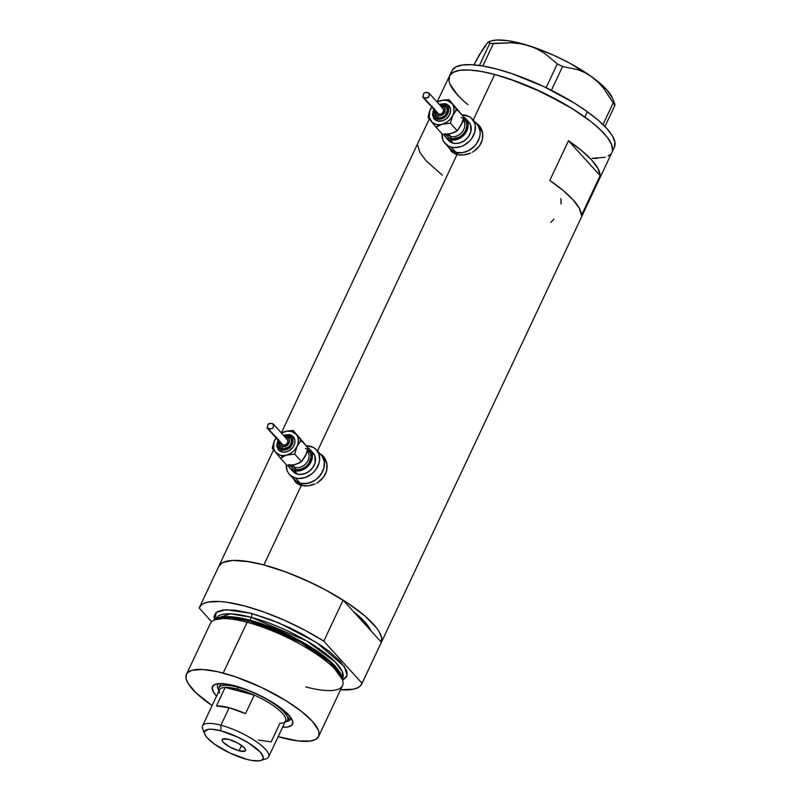 <?xml version="1.0" encoding="UTF-8"?>
<svg xmlns="http://www.w3.org/2000/svg" width="801" height="801" viewBox="0 0 801 801"><rect width="100%" height="100%" fill="white"/><g stroke="black" fill="none" stroke-linecap="round" stroke-linejoin="round"><path stroke-width="1.2" d="M458.162 154.773L455.989 152.37A18.253 14.638 137.8 0 1 449.942 148.766A18.253 14.638 -42.2 0 0 455.989 152.37L458.162 154.773M462.107 114.883A18.253 14.638 137.8 0 1 466.162 115.364A18.253 14.638 137.8 0 1 472.21 118.979A18.253 14.638 137.8 0 1 471.449 138.863A18.253 14.638 137.8 0 1 451.223 147.124L455.989 152.37L450.833 149.637L448.94 147.484L453.216 151.289L455.989 152.37A18.253 14.638 -42.2 0 0 476.215 144.12A18.253 14.638 -42.2 0 0 476.975 124.225A18.253 14.638 137.8 0 1 476.215 144.12A18.253 14.638 137.8 0 1 455.989 152.37L451.223 147.124A18.253 14.638 137.8 0 1 445.176 143.509L452.755 151.86A18.253 14.638 -42.2 0 0 455.168 153.892M463.318 120.54A18.253 14.638 137.8 0 1 465.101 120.24A18.253 14.638 -42.2 0 0 463.318 120.54L464.64 120.3L463.318 120.54M302.458 485.686L300.275 483.283A18.253 14.638 137.8 0 1 294.227 479.669A18.253 14.638 -42.2 0 0 300.275 483.283L302.458 485.686M286.307 464.56L287.118 470.567L288.46 473.151L290.352 475.303L295.509 478.027L298.563 478.497L305.071 477.566L311.259 474.282L313.932 471.899L316.185 469.146L319.098 462.948L319.649 459.744L318.838 453.736L315.604 449.001L313.221 447.358L306.393 445.787A18.253 14.638 137.8 0 1 310.448 446.277A18.253 14.638 137.8 0 1 316.495 449.882A18.253 14.638 137.8 0 1 315.734 469.776A18.253 14.638 137.8 0 1 295.509 478.027L300.275 483.283L295.118 480.55L293.226 478.397L297.501 482.202L300.275 483.283A18.253 14.638 -42.2 0 0 320.5 475.023A18.253 14.638 -42.2 0 0 321.261 455.138A18.253 14.638 137.8 0 1 320.5 475.023A18.253 14.638 137.8 0 1 300.275 483.283L295.509 478.027A18.253 14.638 137.8 0 1 289.461 474.422L297.041 482.763A18.253 14.638 -42.2 0 0 299.454 484.795M307.604 451.454A18.253 14.638 137.8 0 1 309.386 451.153A18.253 14.638 -42.2 0 0 307.604 451.454L308.926 451.213L307.604 451.454M479.689 126.147A19.014 15.239 -42.2 0 0 476.915 124.165L476.925 124.175M460.245 155.034L457.021 154.513L451.764 151.8L448.69 147.194L451.764 151.8L457.021 154.513L317.506 451.003L457.021 154.513L463.699 154.963L460.245 155.034M467.243 154.303L463.699 154.963L470.708 153.051L467.243 154.303M472.38 152.21L473.982 151.229L472.38 152.21M476.885 148.916L473.982 151.229L479.328 146.142L476.885 148.916M481.191 143.019L479.328 146.142L482.382 139.684L481.191 143.019M482.863 136.23L482.382 139.684L482.643 132.856L482.863 136.23M482.262 131.224L482.643 132.856L482.262 131.224M480.189 126.818L481.731 129.662L478.087 124.425L480.189 126.818M475.514 122.603L478.087 124.425L475.514 122.603M323.974 457.051A19.014 15.239 -42.2 0 0 321.201 455.068L322.262 456.41L321.211 455.088M304.53 485.947L298.433 484.325L296.05 482.703L292.976 478.097L296.05 482.703L301.306 485.426L263.889 564.935L301.306 485.426L307.985 485.877L304.53 485.947M311.529 485.206L307.985 485.877L314.993 483.954L311.529 485.206M316.665 483.113L318.267 482.142L316.665 483.113M321.181 479.819L318.267 482.142L323.624 477.056L321.181 479.819M325.476 473.932L323.624 477.056L326.668 470.587L325.476 473.932M327.148 467.143L326.668 470.587L326.928 463.769L327.148 467.143M326.548 462.127L326.928 463.769L326.548 462.127M324.475 457.721L326.017 460.575L322.372 455.338L324.475 457.721M319.809 453.516L322.372 455.338L319.809 453.516M561.08 203.985L560.92 198.598M550.788 222.388L553.922 219.214M371.153 631.288L364.715 621.866L353.501 611.594A79.089 21.747 25.2 0 1 370.953 630.818L381.366 642.282L362.062 683.303A89.732 24.681 25.2 0 1 361.822 683.874A89.732 24.681 25.2 0 1 340.575 689.731L353.141 689.24L357.356 687.929L360.34 685.936L362.062 683.303L323.794 641.14L343.088 600.129L324.325 589.256L304 579.373L283.414 571.093L263.889 564.935A89.732 24.681 25.2 0 1 347.624 603.063A89.732 24.681 25.2 0 1 381.126 642.853A89.732 24.681 -154.8 0 0 381.366 642.282L343.088 600.129A89.732 24.681 -154.8 0 0 218.733 566.437A89.732 24.681 25.2 0 1 263.889 564.935L286.778 572.325L310.798 582.487L326.428 590.387L347.774 603.163L364.996 616.069L376.62 627.984L379.063 631.558L381.636 637.896L381.076 642.953M361.822 683.874L614.417 147.084A89.732 24.681 -154.8 0 0 587.393 111.78L584.91 117.066A89.732 24.681 25.2 0 1 611.924 152.38A89.732 24.681 -154.8 0 0 578.422 112.591A89.732 24.681 -154.8 0 0 494.688 74.463L473.221 120.09L494.688 74.463A89.732 24.681 -154.8 0 0 449.541 75.965A89.732 24.681 25.2 0 1 501.927 76.526A89.732 24.681 25.2 0 1 584.91 117.066L587.393 111.78A89.732 24.681 -154.8 0 0 504.42 71.239A89.732 24.681 -154.8 0 0 452.024 70.668L437.066 101.997L439.028 101.166L437.356 101.857M600.149 175.629L581.476 215.329A89.732 24.681 -154.8 0 0 549.796 180.435L568.48 140.736A89.732 24.681 25.2 0 1 600.149 175.629L581.476 215.329L579.343 208.32L573.115 199.87L563.093 190.408L549.796 180.435L568.48 140.736L600.149 175.629L568.48 140.736L581.766 150.718L591.789 160.17L598.027 168.621L600.149 175.629M218.783 566.337L222.468 562.753L225.431 561.561L233.491 560.42L250.242 561.891L263.889 564.935L246.648 561.311L232.791 560.45L223.209 562.382L220.215 564.375L218.503 567.008M461.106 98.623L454.047 90.833M449.021 80.921L449.581 75.865L453.266 72.28L459.924 70.298L469.296 70.007L481.041 71.419L494.688 74.463L517.576 81.842L533.596 88.36L564.685 104.09L578.572 112.691L590.607 121.341L600.35 129.722L607.418 137.512L611.543 144.4L612.555 150.117L611.874 152.48L612.555 150.147L611.553 144.43L607.448 137.542L600.39 129.762L590.667 121.382L571.894 108.395L541.676 92.045L509.786 79.069L494.748 74.483L481.101 71.429L469.346 70.017L459.954 70.298L453.286 72.27L449.591 75.845M605.226 157.266L592.159 158.338L597.125 158.408M417.732 145.331L419.854 152.34L426.092 160.791L442.392 175.199M294.167 479.609A19.014 15.239 -42.2 0 0 295.839 482.512L294.037 479.268M324.025 458.182L326.958 463.959A18.253 14.638 -42.2 0 0 324.065 458.232L316.495 449.882M300.305 485.296L296.04 481.491M449.882 148.696A19.014 15.239 -42.2 0 0 451.554 151.609L449.751 148.355M479.739 127.269L482.673 133.056A18.253 14.638 -42.2 0 0 479.779 127.319L472.21 118.979M456.019 154.383L451.744 150.588M300.275 483.283L303.329 483.754L309.837 482.813L316.025 479.529L318.698 477.146L322.693 471.378L323.864 468.205L324.325 461.887L322.262 456.41L324.325 461.887L324.415 465.001L323.864 468.205L320.951 474.392L316.025 479.529L313.031 481.441L306.563 483.594L300.275 483.283M455.989 152.37L462.277 152.681L468.745 150.528L474.412 146.243L476.665 143.489L479.579 137.291L480.129 134.087L480.039 130.974L477.977 125.497L480.039 130.974L480.129 134.087L479.579 137.291L476.665 143.489L474.412 146.243L468.745 150.528L462.277 152.681L455.989 152.37M467.964 104.681A89.732 24.681 25.2 0 1 449.541 75.965M485.726 45.787L479.519 54.418L473.912 64.861L482.352 49.912L486.848 43.534L489.231 41.592L489.771 43.444L479.409 65.472L489.771 43.444L511.549 42.783L520.44 43.715L529.081 45.787L537.06 48.961L544.41 53.156L557.316 63.91L546.122 87.689L557.316 63.91L562.592 66.513L577.661 69.607L584.83 72.591L591.649 76.736L597.957 82.042L603.604 88.28L613.196 102.918L603.003 124.586L613.196 102.918L614.908 105.342L614.838 104.03L614.377 103.489L614.908 105.342L604.945 126.518L614.908 105.342L603.604 88.28L597.957 82.042L591.649 76.736A69.967 19.244 -154.8 0 0 529.081 45.787L537.06 48.961L544.41 53.156L557.316 63.91L562.592 66.513L577.661 69.607L584.83 72.591L591.649 76.736L606.747 89.742L612.425 98.082M489.701 42.133L489.771 43.444L493.336 43.634L482.813 66.002L493.336 43.634L511.549 42.783L520.44 43.715L529.081 45.787A69.967 19.244 -154.8 0 0 491.093 40.951L488.96 41.622M551.408 90.283L562.592 66.513L551.408 90.283M614.778 103.86L612.415 98.042A69.967 19.244 -154.8 0 0 591.649 76.736L570.122 63.389L553.781 55.309L537.151 48.541L521.361 43.534L507.474 40.641L496.45 40.05L491.043 40.971M488.3 42.022L486.848 43.534M608.169 156.075L610.402 154.483M449.912 83.915L457.191 94.598M614.357 147.204L614.938 142.157L612.375 135.82L606.768 128.45L598.327 120.34L587.393 111.78L574.377 103.109L544.159 86.758L512.28 73.772L497.241 69.186L483.584 66.133L471.839 64.721L462.447 65.001L455.779 66.974L452.084 70.558M286.358 721.591A40.3 11.084 -154.8 0 0 290.913 717.676A40.3 11.084 25.2 0 1 290.613 719.108A40.3 11.084 25.2 0 1 286.358 721.591M234.743 685.806A44.255 12.175 25.2 0 1 292.385 720.299A44.255 12.175 25.2 0 1 282.623 727.158L287.449 727.028L291.834 725.265L292.826 721.791L290.352 716.895L279.219 706.792L269.276 700.414L257.892 694.457L246.037 689.441L234.743 685.806L219.754 683.573L214.318 684.725L212.175 687.658L213.497 692.114L216.57 696.079A44.255 12.175 25.2 0 1 215.639 684.184A44.255 12.175 25.2 0 1 234.743 685.806M318.578 736.469L342.488 685.676A73.001 20.075 -154.8 0 0 315.224 653.306A73.001 20.075 -154.8 0 0 247.108 622.287L248.901 620.965A71.089 19.554 -154.8 0 0 216.52 619.003L213.857 620.274A73.001 20.075 25.2 0 1 247.108 622.287A73.001 20.075 -154.8 0 0 210.373 623.508L186.473 674.302A73.001 20.075 25.2 0 1 223.199 673.08L247.108 622.287L223.199 673.08A73.001 20.075 25.2 0 1 291.324 704.099A73.001 20.075 25.2 0 1 318.578 736.469A73.001 20.075 25.2 0 1 281.852 737.691A73.001 20.075 25.2 0 1 278.147 736.66L297.952 740.915L310.137 741.075L315.554 739.473L318.548 736.55L318.998 732.434L318.267 729.981L312.33 721.28L301.246 711.218L285.957 700.655L261.366 687.358L235.434 676.805L217.482 671.679L202.543 669.456L191.92 670.337L187.694 672.61L186.513 674.222L186.052 678.337L188.145 683.493L195.885 692.735L212.095 705.581A73.001 20.075 25.2 0 1 186.473 674.302M249.001 620.995A1.522 0.811 104.9 0 0 249.952 620.184L300.285 640.89L328.79 660.054L341.787 677.205A69.967 19.244 25.2 0 0 249.952 620.184L251.284 617.351A3.044 1.612 104.9 0 0 251.304 613.356L279.088 623.008L316.605 642.532L344.39 666.572L347.133 675.343L342.578 680.249L346.653 676.825L347.103 672.71L346.372 670.257L340.435 661.556L329.351 651.493L319.549 644.455L302.187 634.062L289.471 627.634L269.927 619.363L251.304 613.356A3.044 1.612 -75.1 0 1 251.284 617.351A69.967 19.244 -154.8 0 0 216.08 618.522L230.458 613.836L251.284 617.351L249.952 620.184A1.522 0.811 -75.1 0 1 249.001 620.995M342.277 679.448L329.732 662.097L300.695 642.362L248.901 620.965L230.428 617.541L215.309 619.694M342.688 678.097L342.177 671.378L335.269 662.016L306.713 640.94L251.284 617.351A69.967 19.244 -154.8 0 1 316.565 647.078A69.967 19.244 -154.8 0 1 342.688 678.097L342.267 678.998M217.351 618.652A69.967 19.244 25.2 0 1 249.952 620.184L232.19 616.85L217.351 618.652M199.199 608.029A89.732 24.681 25.2 0 1 199.439 607.458A89.732 24.681 25.2 0 1 323.794 641.14L305.021 630.277L284.695 620.385L264.12 612.104L244.585 605.957L227.344 602.332L219.935 601.541L208.12 602.082L203.905 603.403L200.921 605.396L199.199 608.029L211.654 621.746L199.199 608.029M214.488 619.974L214.067 616.42L215.799 612.885L217.602 611.584L223.018 609.972L235.204 610.132L251.304 613.356L225.762 609.711L216.37 612.385L214.488 619.974M381.366 642.282L362.062 683.303L323.794 641.14L343.088 600.129L370.953 630.818L364.715 621.866L353.501 611.594A79.089 21.747 25.2 0 1 370.953 630.818M342.748 680.93L342.037 678.067A71.089 19.554 -154.8 0 0 248.901 620.965L247.108 622.287A73.001 20.075 25.2 0 1 342.748 680.93A73.001 20.075 25.2 0 1 305.752 686.898M218.483 689.651A40.3 11.084 25.2 0 1 217.672 684.785A40.3 11.084 25.2 0 1 218.583 683.643A40.3 11.084 -154.8 0 0 218.483 689.651M287.859 719.608L289.812 718.918M220.635 683.864L220.806 683.563A38.027 10.453 25.2 0 0 220.615 683.904L218.743 687.879A38.027 10.453 25.2 0 1 237.877 687.238A38.027 10.453 -154.8 0 0 218.873 691.173A38.027 10.453 25.2 0 1 218.743 687.879M219.654 693.095A36.506 10.043 25.2 0 1 225.181 687.408L254.237 695.128L245.517 713.651A36.506 10.043 -154.8 0 0 229.146 707.764L220.926 725.225A36.506 10.043 -154.8 0 0 202.723 729.08L204.816 734.227A32.24 8.871 25.2 0 1 220.896 730.812L220.926 725.225L229.146 707.764A36.506 10.043 -154.8 0 0 216.47 705.931L225.181 687.408A36.506 10.043 -154.8 0 0 219.494 689.851L202.563 725.836A36.506 10.043 25.2 0 1 220.926 725.225A36.506 10.043 25.2 0 1 254.988 740.735A36.506 10.043 25.2 0 1 268.615 756.915A36.506 10.043 25.2 0 1 262.668 759.368M260.725 760.529L266.012 758.867A36.506 10.043 -154.8 0 0 258.703 743.338A36.506 10.043 -154.8 0 0 220.926 725.225L220.896 730.812A32.24 8.871 25.2 0 1 254.257 746.812A32.24 8.871 25.2 0 1 260.725 760.529A32.24 8.871 25.2 0 1 246.798 759.348L251.704 760.449L259.294 760.85L261.687 760.139L263.008 758.847L263.209 757.025L260.265 752.099L248.61 742.988L237.757 737.12L220.896 730.812L211.774 729.21L208.4 729.321L204.686 731.313L204.485 733.135L205.416 735.408L207.439 738.061L214.398 744.059L229.947 753.04L246.798 759.348A32.24 8.871 25.2 0 1 204.816 734.227M239.038 750.797L241.562 745.441L239.038 750.797L230.027 747.133L223.259 742.267L222.077 740.294L222.688 739.043L228.655 739.363A12.926 3.554 25.2 0 1 240.721 744.85A12.926 3.554 25.2 0 1 245.547 750.587A12.926 3.554 25.2 0 1 239.038 750.797A12.926 3.554 25.2 0 1 226.973 745.31A12.926 3.554 25.2 0 1 222.147 739.573A12.926 3.554 25.2 0 1 228.655 739.363L237.667 743.028L244.435 747.894L245.617 749.876L245.006 751.118L239.038 750.797M204.475 731.984A36.506 10.043 25.2 0 1 202.563 725.836M237.867 689.24L237.877 687.238A38.027 10.453 25.2 0 1 273.361 703.398A38.027 10.453 25.2 0 1 287.549 720.259A38.027 10.453 25.2 0 1 284.926 722.252A38.027 10.453 -154.8 0 0 277.146 706.051A38.027 10.453 -154.8 0 0 237.877 687.238L237.867 689.24L225.181 687.408A36.506 10.043 25.2 0 1 237.867 689.24A36.506 10.043 25.2 0 1 254.237 695.128L237.867 689.24M268.615 756.915L285.556 720.93A36.506 10.043 -154.8 0 0 254.237 695.128A36.506 10.043 25.2 0 1 282.953 722.882A36.506 10.043 25.2 0 1 279.869 723.363L271.149 741.886L258.473 740.064M254.237 695.128L245.517 713.651L229.146 707.764L216.47 705.931L225.181 687.408L254.237 695.128M461.066 117.427A12.165 9.752 137.8 0 1 465.491 130.773A12.165 9.752 137.8 0 1 450.653 138.463A1.522 0.811 104.9 0 0 450.673 136.47A10.643 8.541 -42.2 0 0 462.017 132.225A10.643 8.541 -42.2 0 0 463.619 120.981M433.601 118.178A9.882 7.93 -42.2 0 0 437.536 121.001A1.522 0.811 -75.1 0 1 437.546 119.009A8.36 6.708 137.8 0 1 434.212 109.717L433.371 114.253L435.193 117.757L438.948 119.219L443.404 118.158L447.028 114.933L448.62 110.628L447.629 106.693L444.395 104.45A1.522 0.811 -75.1 0 1 445.386 103.649A1.522 0.811 -75.1 0 1 445.636 103.8A1.522 0.811 104.9 0 0 445.386 103.649A1.522 0.811 104.9 0 0 444.395 104.45L439.619 104.801A8.36 6.708 137.8 0 1 444.395 104.45A8.36 6.708 137.8 0 1 447.829 113.552A8.36 6.708 137.8 0 1 437.546 119.009A1.522 0.811 104.9 0 0 437.536 121.001L433.721 118.358M435.454 115.724A6.849 5.487 -42.2 0 0 438.177 117.677A1.522 0.811 -75.1 0 1 438.187 115.684A5.327 4.265 137.8 0 1 435.574 111.209M435.664 110.818L435.744 113.512L437.376 115.374L440.019 115.775L442.783 114.593L445.226 110.348L444.595 107.845L442.542 106.423A1.522 0.811 -75.1 0 1 443.534 105.622A1.522 0.811 -75.1 0 1 443.774 105.772A1.522 0.811 104.9 0 0 443.534 105.622A1.522 0.811 104.9 0 0 442.542 106.423L440.71 106.333M442.793 100.155L440.83 100.596A13.687 10.974 137.8 0 1 447.188 100.495L448.91 99.584L442.793 100.155L437.176 102.117A13.687 10.974 137.8 0 1 440.83 100.596L439.028 101.166L442.472 100.255L447.188 100.495A13.687 10.974 137.8 0 1 452.044 103.579L447.188 100.495L448.91 99.584L442.793 100.155M422.878 97.221L437.656 113.512A3.655 2.924 -42.2 0 0 438.868 114.233L422.788 97.091L423.849 93.286L425.151 92.435L427.083 92.465M428.715 92.896L429.346 95.119L428.575 97.291L426.863 97.952L423.839 97.672L438.868 114.233A3.655 2.924 -42.2 0 0 442.913 112.581A3.655 2.924 -42.2 0 0 443.063 108.606L428.966 93.066M427.834 92.706L428.585 92.876M428.455 92.866L429.356 94.959L428.275 97.532L425.341 97.932L422.788 97.091M447.128 134.348L447.138 134.358A10.643 8.541 -42.2 0 0 450.673 136.47L448.55 134.137L450.673 136.47A10.643 8.541 -42.2 0 0 462.407 131.734A10.643 8.541 -42.2 0 0 463.018 120.17M445.506 137.081L448.56 140.445A13.687 10.974 -42.2 0 0 453.086 143.149L450.032 139.785A13.687 10.974 137.8 0 1 445.506 137.081A13.687 10.974 137.8 0 1 443.914 134.598M445.176 143.509A18.253 14.638 137.8 0 1 442.012 133.747M437.626 125.196L437.827 126.708M449.251 133.967L452.515 133.086M461.406 114.193L463.739 116.986L462.137 122.943L457.271 130.743L454.387 132.355L448.96 134.057L442.813 134.638L435.964 127.089L447.068 122.012L449.802 119.709L452.795 115.384L453.867 112.2L453.897 107.514L452.855 104.771L448.91 99.584L459.604 111.96M457.161 110.408L455.739 109.917M442.022 133.647L442.833 139.664L444.175 142.238L448.45 146.042L451.223 147.124L454.277 147.594L460.785 146.653L463.979 145.281L469.646 140.996L471.899 138.243L474.813 132.045L475.273 125.727L474.542 122.823L471.318 118.097L468.935 116.445L462.097 114.873M468.164 121.382L470.587 124.936L470.788 131.845L468.595 136.49L464.9 140.335L460.265 142.798L455.389 143.509L451.013 142.338L447.799 139.494M453.086 143.149A13.687 10.974 -42.2 0 0 468.255 136.961A13.687 10.974 -42.2 0 0 468.825 122.042L465.771 118.678A13.687 10.974 137.8 0 1 465.201 133.597A13.687 10.974 137.8 0 1 450.032 139.785L453.086 143.149M432.2 106.443L429.736 110.999L429.276 117.286L432.119 122.263L435.984 124.305L439.078 124.676L450.412 123.194L452.795 115.384L456.88 109.447L463.739 116.986A13.687 10.974 137.8 0 1 465.771 118.678M443.744 134.188L446.167 137.742L450.032 139.785L454.748 140.025L461.847 136.971L466.853 130.863L468.144 126.077L468.074 123.744L466.522 119.629L463.318 116.786M463.399 118.598L466.212 122.273L466.753 126.278L465.601 130.533L462.938 134.378L459.163 137.241L452.695 138.773L448.81 137.742L445.526 134.498M444.535 133.727A13.687 10.974 -42.2 0 0 450.893 133.627L442.813 134.638L435.964 127.089L442.342 124.205A13.687 10.974 137.8 0 1 431.128 121.221A13.687 10.974 137.8 0 1 430.367 109.417A13.687 10.974 137.8 0 1 431.769 107.024M441.862 107.875L442.412 108.095M442.893 108.425L443.694 110.578L442.553 113.001L440.129 114.293L437.837 113.682M437.456 113.251L437.196 112.741M445.706 106.793L446.918 108.576L447.228 110.828L445.086 115.384L441.762 117.507L439.318 117.857L437.136 117.276L435.534 115.855M432.85 111.97L434.432 108.616M448.42 105.281L450.573 109.417L450.322 112.831L448.74 116.185L446.067 118.969L442.723 120.751L437.536 121.001A9.882 7.93 -42.2 0 0 448.079 117.056A9.882 7.93 -42.2 0 0 449.571 106.623A9.882 7.93 -42.2 0 0 445.636 103.8M429.306 118.938L427.984 117.236L429.586 111.279L432.27 106.143L429.586 111.279L427.984 117.236L435.964 127.089L429.306 118.938L281.351 432.9L283.314 432.079L281.642 432.77M452.795 115.384A13.687 10.974 137.8 0 1 442.342 124.205L450.412 123.194L452.795 115.384L456.88 109.447L452.044 103.579A13.687 10.974 137.8 0 1 452.795 115.384M463.739 116.986L448.91 99.584L463.739 116.986L461.356 124.806L457.271 130.743L450.412 123.194L457.271 130.743L450.893 133.627M442.542 106.423A5.327 4.265 137.8 0 1 444.725 112.21A5.327 4.265 137.8 0 1 438.187 115.684A1.522 0.811 104.9 0 0 438.177 117.677A6.849 5.487 -42.2 0 0 445.466 114.954A6.849 5.487 -42.2 0 0 446.497 107.724A6.849 5.487 -42.2 0 0 443.774 105.772M450.673 136.47A1.522 0.811 -75.1 0 1 450.653 138.463M422.958 97.301L423.669 93.547L425.151 92.435L427.564 92.606L426.703 92.385M305.351 448.33A12.165 9.752 137.8 0 1 309.777 461.676A12.165 9.752 137.8 0 1 294.938 469.376A1.522 0.811 104.9 0 0 294.958 467.373A10.643 8.541 -42.2 0 0 306.302 463.128A10.643 8.541 -42.2 0 0 307.904 451.894M277.887 449.091A9.882 7.93 -42.2 0 0 281.822 451.904A1.522 0.811 -75.1 0 1 281.832 449.912A8.36 6.708 137.8 0 1 278.498 440.62L277.657 445.166L279.479 448.66L283.244 450.132L287.689 449.071L291.314 445.837L292.906 441.531L291.914 437.596L288.68 435.354A1.522 0.811 -75.1 0 1 289.672 434.563A1.522 0.811 -75.1 0 1 289.922 434.713A1.522 0.811 104.9 0 0 289.672 434.563A1.522 0.811 104.9 0 0 288.68 435.354L283.904 435.714A8.36 6.708 137.8 0 1 288.68 435.354A8.36 6.708 137.8 0 1 292.115 444.455A8.36 6.708 137.8 0 1 281.832 449.912A1.522 0.811 104.9 0 0 281.822 451.904L278.007 449.261M279.739 446.638A6.849 5.487 -42.2 0 0 282.463 448.59A1.522 0.811 -75.1 0 1 282.473 446.598A5.327 4.265 137.8 0 1 279.859 442.112M279.95 441.731L280.03 444.415L281.662 446.277L284.305 446.688L286.197 446.057L288.5 444.004L289.511 441.261L288.881 438.758L286.828 437.336A1.522 0.811 -75.1 0 1 287.819 436.535A1.522 0.811 -75.1 0 1 288.06 436.685A1.522 0.811 104.9 0 0 287.819 436.535A1.522 0.811 104.9 0 0 286.828 437.336L284.996 437.236M287.078 431.058L285.116 431.509A13.687 10.974 137.8 0 1 291.474 431.399L293.196 430.497L287.078 431.058L281.461 433.021A13.687 10.974 137.8 0 1 285.116 431.509L283.314 432.079L286.758 431.168L291.474 431.399A13.687 10.974 137.8 0 1 296.33 434.482L291.474 431.399L293.196 430.497L287.078 431.058M267.164 428.135L281.952 444.415A3.655 2.924 -42.2 0 0 283.154 445.136L267.083 428.004L268.135 424.19L271.369 423.379M273.001 423.809L273.632 426.032L272.861 428.195L271.149 428.855L268.125 428.585L283.154 445.136A3.655 2.924 -42.2 0 0 287.199 443.484A3.655 2.924 -42.2 0 0 287.349 439.509L273.251 423.969M272.12 423.609L273.321 424.059M272.74 423.769L273.642 425.872L272.56 428.435L269.627 428.845L267.083 428.004M291.414 465.251L291.434 465.271A10.643 8.541 -42.2 0 0 294.958 467.373L292.836 465.041L294.958 467.373A10.643 8.541 -42.2 0 0 306.693 462.638A10.643 8.541 -42.2 0 0 307.304 451.073M289.792 467.984L292.846 471.348A13.687 10.974 -42.2 0 0 297.371 474.062L294.317 470.698A13.687 10.974 137.8 0 1 289.792 467.984A13.687 10.974 137.8 0 1 288.2 465.511M289.461 474.422A18.253 14.638 137.8 0 1 286.297 464.66M281.912 456.099L282.122 457.611M293.536 464.87L296.811 463.989M305.702 445.096L308.025 447.899L306.423 453.857L301.556 461.646L298.673 463.268L293.246 464.97L287.108 465.541L280.25 457.992L291.354 452.925L294.087 450.623L297.081 446.287L298.152 443.103L298.182 438.427L297.141 435.674L293.196 430.497L303.889 442.873M301.446 441.311L300.025 440.82M312.45 452.295L314.873 455.839L315.073 462.748L312.881 467.404L309.186 471.248L304.55 473.711L299.674 474.412L295.299 473.251L292.085 470.397M297.371 474.062A13.687 10.974 -42.2 0 0 312.55 467.864A13.687 10.974 -42.2 0 0 313.111 452.955L310.057 449.591A13.687 10.974 137.8 0 1 309.486 464.5A13.687 10.974 137.8 0 1 294.317 470.698L297.371 474.062M276.495 437.346L274.022 441.912L273.562 448.19L275.414 452.134L280.27 455.218L283.364 455.579L294.698 454.097L297.081 446.287L301.176 440.35L308.025 447.899A13.687 10.974 137.8 0 1 310.057 449.591M288.03 465.101L290.453 468.645L294.317 470.698L301.496 470.347L306.132 467.884L311.138 461.766L312.43 456.981L311.819 452.475L309.396 448.93L307.604 447.689M307.694 449.501L310.498 453.176L311.038 457.181L308.725 463.449L305.441 466.873L301.316 469.056L296.981 469.686L293.096 468.655L289.812 465.411M288.821 464.64A13.687 10.974 -42.2 0 0 295.179 464.53L287.108 465.541L280.25 457.992L286.628 455.108A13.687 10.974 137.8 0 1 275.414 452.134A13.687 10.974 137.8 0 1 274.663 440.33A13.687 10.974 137.8 0 1 276.055 437.927M286.147 438.788L286.698 438.998M287.179 439.328L287.98 441.481L286.838 443.914L284.415 445.196L282.122 444.595M281.742 444.165L281.481 443.644M289.992 437.706L291.204 439.479L291.514 441.731L290.212 445.256L288.37 447.178L283.604 448.77L281.421 448.18L279.819 446.758M277.136 442.873L278.718 439.519M292.705 436.185L294.858 440.32L294.608 443.744L293.026 447.098L288.74 450.913L285.236 452.074L281.822 451.904A9.882 7.93 -42.2 0 0 292.365 447.969A9.882 7.93 -42.2 0 0 293.857 437.526A9.882 7.93 -42.2 0 0 289.922 434.713M273.592 449.852L272.27 448.139L273.872 442.192L276.565 437.056L273.872 442.192L272.27 448.139L280.25 457.992L273.592 449.852L199.439 607.458M297.081 446.287A13.687 10.974 137.8 0 1 286.628 455.108L294.698 454.097L297.081 446.287L301.176 440.35L296.33 434.482A13.687 10.974 137.8 0 1 297.081 446.287M308.025 447.899L293.196 430.497L308.025 447.899L305.642 455.709L301.556 461.646L294.698 454.097L301.556 461.646L295.179 464.53M286.828 437.336A5.327 4.265 137.8 0 1 289.011 443.123A5.327 4.265 137.8 0 1 282.473 446.598A1.522 0.811 104.9 0 0 282.463 448.59A6.849 5.487 -42.2 0 0 289.752 445.857A6.849 5.487 -42.2 0 0 290.783 438.638A6.849 5.487 -42.2 0 0 288.06 436.685M294.958 467.373A1.522 0.811 -75.1 0 1 294.938 469.376M267.244 428.205L267.955 424.45L269.436 423.349L271.849 423.519L270.988 423.298M289.582 715.944L287.549 720.259M434.262 119.049L432.45 114.893L433.741 109.186M439.148 104.28L445.396 103.649L448.91 105.752M435.904 116.325L434.583 113.011L434.973 110.548M440.38 105.642L443.544 105.622L446.047 107.124M428.685 92.896L427.163 92.485M278.548 449.952L276.735 445.807L278.027 440.099M283.434 435.193L289.692 434.563L293.196 436.665M280.19 447.238L278.868 443.924L279.259 441.461M284.665 436.555L287.829 436.535L290.332 438.037M272.971 423.799L271.449 423.399"/></g></svg>
